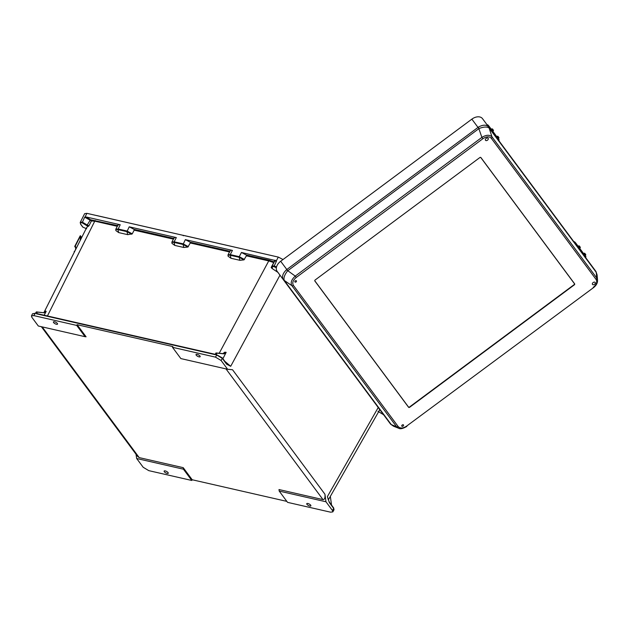<?xml version="1.0" encoding="UTF-8"?>
<svg xmlns="http://www.w3.org/2000/svg" width="629" height="629" viewBox="0 0 629 629"><rect width="100%" height="100%" fill="white"/><g stroke="black" fill="none" stroke-linecap="round" stroke-linejoin="round"><path stroke-width="0.94" d="M199.023 356.855A2.327 0.833 28.2 0 1 196.83 355.778A2.327 0.833 28.2 0 1 196.044 354.504A2.327 0.833 28.2 0 1 197.168 354.355A2.327 0.833 28.2 0 1 199.362 355.432A2.327 0.833 28.2 0 1 200.148 356.706A2.327 0.833 28.2 0 1 199.023 356.855M54.55 321.757A2.327 0.833 -151.8 0 0 53.426 321.914A2.327 0.833 -151.8 0 0 54.212 323.18A2.327 0.833 -151.8 0 0 56.406 324.265A2.327 0.833 -151.8 0 0 57.53 324.108A2.327 0.833 -151.8 0 0 56.744 322.834A2.327 0.833 -151.8 0 0 54.55 321.757M309.743 506.023A2.327 0.833 -151.8 0 0 310.868 505.865A2.327 0.833 -151.8 0 0 310.081 504.592A2.327 0.833 -151.8 0 0 307.888 503.514A2.327 0.833 -151.8 0 0 306.763 503.664A2.327 0.833 -151.8 0 0 307.55 504.938A2.327 0.833 -151.8 0 0 309.743 506.023M165.262 470.917A2.327 0.833 28.2 0 1 167.456 472.002A2.327 0.833 28.2 0 1 168.25 473.267A2.327 0.833 28.2 0 1 167.125 473.425A2.327 0.833 28.2 0 1 164.932 472.348A2.327 0.833 28.2 0 1 164.145 471.074A2.327 0.833 28.2 0 1 165.262 470.917M379.531 409.275L379.35 410.47L328.346 499.874L327.402 496.58L329.368 502.61L333.661 508.405L332.474 510.536L332.835 511.888L330.595 512.187L287.571 502.359L279.205 491.084L278.985 489.551L322.999 499.607C324.619 499.615 325.264 497.822 324.941 494.229L232.549 369.758L227.619 369.27L180.853 358.585L172.488 347.31L172.873 346.587L77.1 324.706L76.714 325.421L33.699 315.585L36.403 311.905L44.258 312.794L46.184 311.339L44.179 315.231M192.191 479.754L191.806 480.47L148.79 470.641L143.184 467.276L136.674 458.51L183.432 469.195L183.22 467.661L192.191 479.754L286.855 501.384M183.432 469.195L191.806 480.47M42.174 326.891L139.198 457.605L183.22 467.661M139.198 457.605L137.562 456.308L41.365 326.703M136.674 458.51L136.029 454.248M33.699 315.585L31.45 315.9L31.82 317.236L38.322 326.011L85.088 336.696L86.079 336.79L77.1 324.706M230.19 250.712L228.005 254.902L230.238 254.611L239.256 256.671L241.45 252.465L276.335 260.76L278.317 257.096L86.881 213.341L84.632 213.663L80.213 222.438M278.317 257.096L283.019 259.518M332.474 510.536L325.964 501.769L279.205 491.084M325.964 501.769L324.941 494.229M279.984 275.164L230.701 366.306L226.589 364.152A0.582 0.432 -36.6 0 0 226.589 363.688L230.701 366.306L224.844 361.337M226.589 364.152L222.289 358.365L221.109 360.503L227.619 369.27M384.005 414.967L378.084 411.358M331.546 505.079L330.343 496.375M329.368 502.61A0.582 0.432 -36.6 0 0 329.368 502.154L333.669 507.941A0.582 0.432 -36.6 0 1 333.661 508.405L334.023 509.749L332.835 511.888M329.156 502.021L327.402 496.58L378.218 407.513M329.368 502.154L328.244 499.528M276.351 267.718L273.914 266.649C272.404 266.46 271.901 266.877 272.404 267.907L272.027 268.473L271.178 267.474L273.709 262.592L269.094 261.004L246.387 255.814L243.942 259.879L239.932 260.312L239.169 257.3L230.151 255.24C228.437 254.91 227.769 255.256 228.154 256.27L230.914 258.244L239.932 260.312M229.538 251.962L190.273 242.991L187.827 247.055L183.817 247.48L174.799 245.42L172.047 243.447C171.654 242.432 172.322 242.086 174.036 242.417L174.799 245.42M171.984 242.936L172.047 243.447L171.984 242.936M173.793 238.438L134.063 229.357L134.166 230.167L132.239 233.854L127.027 231.024L118.016 228.964L115.783 229.255L115.846 230.521M118.692 232.596L117.922 229.593C116.208 229.263 115.547 229.609 115.933 230.623L118.692 232.596L127.703 234.656L132.239 233.854M221.109 360.503L215.503 357.138L172.488 347.31M36.403 311.905L37.339 312.126L36.443 313.8L215.071 354.622L215.967 352.948L216.903 353.16L216.006 354.835L216.494 354.67M85.088 336.696L76.714 325.421M188.354 246.678L183.141 243.848L174.123 241.788L176.324 237.581L129.228 226.817L126.94 231.653L131.713 234.232M187.827 247.055L183.055 244.477L185.335 239.641L232.431 250.405L230.238 254.611L230.914 258.244M127.703 234.656L126.94 231.653L117.922 229.593L120.21 224.757L86.558 217.06L84.663 217.17L91.441 220.936L95.089 221.235L117.308 226.314M82.666 226.833A0.582 0.432 -36.6 0 0 82.949 227.203L80.811 224.325C80.064 223.138 80.512 222.635 82.155 222.823L84.663 217.17M82.949 227.203L86.676 228.752M82.155 222.823L88.076 226.432L86.771 227.391L43.912 312.605M117.678 225.614L90.427 219.741L87.227 225.017L82.171 222.037L80.221 222.422L80.598 224.191L82.737 227.069M120.21 224.757C118.527 224.427 117.765 224.734 117.938 225.669M176.324 237.581C174.634 237.251 173.879 237.558 174.044 238.493M134.063 229.357L129.228 226.817M37.339 312.126L44.258 312.794M36.93 313.635L36.443 313.8M46.184 311.339L45.673 311.096L43.621 312.613M88.076 226.432L88.933 225.819L91.441 220.936A0.582 0.487 -97.6 0 0 91.276 220.134M31.45 315.9L32.566 313.745L35.303 313.258M183.817 247.48L183.055 244.477L174.036 242.417L174.123 241.788L171.89 242.079L171.961 243.344M88.933 225.819L87.227 225.017L86.535 225.426M183.078 235.45L183.55 235.419L183.086 235.317L183.306 235.765M216.368 354.583L222.296 357.901A0.582 0.432 -36.6 0 1 222.289 358.365L216.698 354.992L222.084 357.767A0.582 0.432 -36.6 0 1 222.296 357.901L226.589 363.688M272.027 268.473L278.144 272.506M241.45 252.465L246.293 255.004L269.118 260.225L273.953 261.892L275.101 260.154M185.335 239.641L190.178 242.181L229.907 251.262M230.159 251.317C229.994 250.381 230.749 250.075 232.431 250.405M215.967 352.948L222.886 353.616L224.812 352.169L226.173 352.342L224.121 353.86L222.886 353.616M222.902 358.719L226.173 352.342M216.903 353.16L224.121 353.86M271.98 266.256L273.929 265.863L276.516 266.955M276.335 260.76L274.519 261.381L271.987 266.232L272.208 267.553M273.914 266.649L276.508 261.011M190.273 242.991L190.178 242.181M243.942 259.879L239.169 257.3L239.256 256.671L244.469 259.502M246.387 255.814L246.293 255.004M226.652 363.845L227.266 364.364M273.859 262.655L273.953 261.892M271.178 267.474L272.168 267.286M487.499 140.181A1.659 1.109 -36.7 0 1 485.502 140.275A1.659 1.109 -36.7 0 1 486.17 138.396A1.659 1.109 -36.7 0 1 488.159 138.294A1.659 1.109 -36.7 0 1 487.499 140.181M296.062 281.949A1.022 0.684 -36.7 0 1 295.253 280.856A1.022 0.684 -36.7 0 1 296.062 281.949M594.491 284.324A1.659 1.109 143.3 0 0 595.16 282.445A1.659 1.109 143.3 0 0 593.171 282.539A1.659 1.109 143.3 0 0 592.502 284.426A1.659 1.109 143.3 0 0 594.491 284.324M403.063 426.1A1.022 0.684 143.3 0 0 402.245 425A1.022 0.684 143.3 0 0 403.063 426.1M574.647 283.852L480.894 157.549A0.92 0.621 143.3 0 0 479.785 157.604L315.215 279.936A0.92 0.621 143.3 0 0 314.838 280.99L408.591 407.285A0.92 0.621 143.3 0 0 409.699 407.238L574.277 284.898A0.92 0.621 143.3 0 0 574.647 283.852L573.876 282.806A0.92 0.621 -36.7 0 1 573.955 283.05M596.19 272.271A5.818 4.317 -36.6 0 0 595.624 271.036L595.789 271.272A5.818 3.695 146.9 0 1 595.891 271.413A5.818 3.695 146.9 0 1 596.253 272.357L489.134 128.049A5.818 4.835 138.6 0 0 488.45 126.665L488.45 126.665C486.036 124.55 482.663 124.715 478.339 127.152L286.816 269.511L280.676 261.263A8.845 5.928 143.3 0 0 277.114 271.303L384.115 415.454A8.845 5.928 -36.7 0 1 384.115 415.447L283.097 279.323A5.818 4.835 -31.7 0 0 284.229 280.377C283.42 277.932 284.552 274.755 287.618 270.832L479.023 128.544C483.662 126.736 487.035 126.571 489.134 128.049L491.996 136.886A1.455 1.077 -36.6 0 1 491.328 138.309L596.064 279.41A1.455 1.077 -36.6 0 0 596.732 277.987L491.996 136.886C489.629 134.59 486.264 134.755 481.885 137.374L482.883 138.718C486.484 136.367 489.299 136.226 491.328 138.309M280.676 261.263L471.852 119.148A8.845 5.928 -36.7 0 1 482.482 118.629L488.615 126.869A5.818 4.317 -36.6 0 1 488.623 126.885L482.482 118.629M478.339 127.152L481.885 137.374L295.253 276.107C291.486 279.543 290.362 282.728 291.864 285.652L284.277 280.448L391.277 424.599A5.818 4.317 143.4 0 1 390.247 423.694L390.538 424.056A5.818 3.695 -40.1 0 0 391.34 424.677L393.565 426.234L398.542 428.2L396.6 426.753L291.864 285.652A1.455 1.077 143.4 0 0 293.421 285.432C292.021 282.885 292.965 280.227 296.251 277.452L482.883 138.718M293.421 285.432L398.157 426.525A1.455 1.077 143.4 0 1 396.6 426.753L391.277 424.599M593.454 287.681L406.601 426.116L593.454 287.681C596.268 285.511 597.629 283.034 597.55 280.251L596.732 277.987L596.253 272.357L597.094 274.92L597.55 280.251M390.436 423.922A5.818 3.695 -40.1 0 0 390.538 424.056L393.565 426.234M489.189 128.119A5.818 4.317 -36.6 0 0 488.623 126.885L595.624 271.028A5.818 4.317 -36.6 0 0 595.624 271.028L597.094 274.92M287.728 270.737L286.816 269.511L286.486 269.778C282.901 273.214 281.776 276.398 283.097 279.323M286.486 269.778L295.253 276.107L296.251 277.452M480.87 157.517L573.876 282.806M487.271 125.061L487.64 124.754L488.489 125.58A14.782 10.968 143.4 0 1 489.11 126.319L493.16 131.768L492.578 132.2M498.294 139.913L498.883 139.473L493.16 131.768M498.883 139.473L499.167 139.858L498.585 140.291M574.112 242.055L574.481 241.74L575.331 242.574A14.782 10.968 143.4 0 1 575.944 243.305L580.001 248.754L579.411 249.194M585.135 256.899L585.725 256.467L580.001 248.754M585.725 256.467L586.008 256.844L585.418 257.285M75.614 246.788A0.888 0.66 -36.6 0 0 75.504 246.749L74.725 246.419L75.566 247.724M80.583 239.704L80.512 235.733L75.173 246.34A0.888 0.66 143.4 0 1 75.614 246.906L75.889 249.029M81.739 237.392L80.779 236.441M81.613 237.212L81.668 237.102A1.848 1.368 143.4 0 1 82.234 236.41M80.213 240.42L80.481 236.087M75.614 249.579L75.488 248.942M74.332 251.718A0.92 0.527 3.5 0 1 74.804 251.05L74.796 251.199M314.759 280.754L407.875 406.208A0.849 0.566 143.3 0 0 407.883 406.208L314.759 280.746M480.69 157.392L574.434 283.687A0.849 0.566 -36.7 0 1 574.096 284.654L409.518 406.994A0.849 0.566 -36.7 0 1 408.504 407.042L407.875 406.208M225.976 368.893L322.999 499.607M47.442 315.978L95.105 220.449M219.214 353.262L269.118 260.225M134.166 230.167L173.423 239.138M215.503 357.138L216.698 354.992L216.006 354.835M85.025 217.036L86.881 213.341M90.427 219.741L86.558 217.06M398.157 426.525C400.186 428.608 403 428.467 406.601 426.116M596.064 279.41C597.471 281.949 596.528 284.607 593.233 287.382M277.114 271.303L283.254 279.551A5.818 4.317 143.4 0 0 284.277 280.448M478.905 128.615L471.852 119.148M492.617 129.055L493.482 130.706L492.067 128.811L491.359 129.338M498.082 136.414L498.946 138.065L497.531 136.171L496.824 136.697M491.021 130.109L491.603 129.668M488.096 125.163L487.64 125.556M579.458 246.049L580.323 247.7L578.908 245.805L578.2 246.332M584.923 253.408L585.78 255.059L584.372 253.165L583.665 253.691M577.854 247.095L578.444 246.662M574.937 242.157L574.481 242.542M333.669 507.941L334.023 509.749M384.13 415.054L377.958 411.358M174.076 237.888L171.89 242.079M117.961 225.064L115.783 229.255M32.566 313.745L35.672 313.281M36.804 313.541L215.228 354.324M96.913 215.59L183.165 235.348M228.075 256.168L228.005 254.902M269.731 255.13L183.385 235.356M384.115 415.454L390.255 423.702M398.542 428.2C400.154 429.269 402.914 428.679 406.829 426.423M595.624 271.036L488.623 126.885M498.946 138.065L498.231 138.6M493.482 130.706L492.774 131.241M498.868 137.476L497.531 136.171M492.067 128.811L493.403 130.117M585.78 255.059L585.072 255.586M580.323 247.7L579.608 248.227M585.709 254.462L584.372 253.165M578.908 245.805L580.245 247.103M74.725 246.419L80.205 235.828M74.198 252.386L74.253 251.49"/></g></svg>
